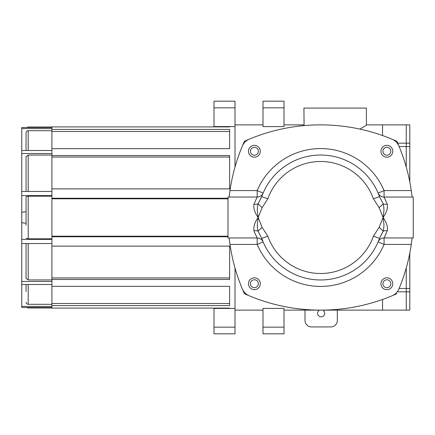 <?xml version="1.0" encoding="UTF-8"?>
<svg xmlns="http://www.w3.org/2000/svg" width="435" height="435" viewBox="0 0 435 435"><rect width="100%" height="100%" fill="white"/><g stroke="black" fill="none" stroke-linecap="round" stroke-linejoin="round"><path stroke-width="0.65" d="M380.94 151.26A5.921 5.921 0 0 1 386.862 145.339A5.921 5.921 0 0 1 392.789 151.26A5.921 5.921 0 0 1 386.862 157.187A5.921 5.921 0 0 1 380.94 151.26M248.467 283.74A5.921 5.921 0 0 1 254.388 277.813A5.921 5.921 0 0 1 260.309 283.74A5.921 5.921 0 0 1 254.388 289.661A5.921 5.921 0 0 1 248.467 283.74M380.94 283.74A5.921 5.921 0 0 1 386.862 277.813A5.921 5.921 0 0 1 392.789 283.74A5.921 5.921 0 0 1 386.862 289.661A5.921 5.921 0 0 1 380.94 283.74M248.467 151.26A5.921 5.921 0 0 1 254.388 145.339A5.921 5.921 0 0 1 260.309 151.26A5.921 5.921 0 0 1 254.388 157.187A5.921 5.921 0 0 1 248.467 151.26M379.516 196.663L378.129 193.096A6.46 6.46 0 0 0 378.146 193.135L378.129 193.096A6.46 6.46 0 0 0 384.078 197.039L384.078 190.573L378.129 193.096A6.46 6.46 0 0 0 378.151 193.14A6.46 6.46 0 0 0 384.078 197.039L387.297 204.2C387.906 208.321 386.508 212.758 383.094 217.5C383.447 213.221 384.687 210.709 383.219 203.836L379.141 207.669L383.094 217.5C386.508 222.242 387.906 226.678 387.297 230.8L384.078 237.961L384.078 244.426L411.282 244.426A185.25 185.25 0 0 1 398.949 288.873A12.925 12.925 0 0 1 392 295.822A185.25 185.25 0 0 1 249.25 295.822A12.925 12.925 0 0 1 242.306 288.873A185.25 185.25 0 0 1 229.136 237.961A185.25 185.25 0 0 0 229.968 244.426L257.172 244.426A68.931 68.931 0 0 0 384.078 244.426L378.129 241.903A6.46 6.46 0 0 1 378.2 241.74A6.46 6.46 0 0 0 378.129 241.903L378.194 241.751A6.46 6.46 0 0 1 384.078 237.961L413.25 237.961L413.25 197.039L384.078 197.039L412.114 197.039A185.25 185.25 0 0 0 398.949 146.127A12.925 12.925 0 0 0 392 139.178A185.25 185.25 0 0 0 249.25 139.178A12.925 12.925 0 0 0 242.306 146.127A185.25 185.25 0 0 0 229.968 190.573L229.191 196.544M254.377 231.969L253.953 230.8C253.344 226.678 254.741 222.242 258.156 217.5C257.803 213.221 256.563 210.709 258.031 203.836L262.109 207.669L258.156 217.5C254.741 212.758 253.344 208.321 253.953 204.2L257.172 197.039L228 197.039L228 237.961L257.172 237.961L254.377 231.969M412.114 237.961A185.25 185.25 0 0 1 411.282 244.426L412.059 238.456M229.191 238.456L229.968 244.426M412.059 196.544L411.282 190.573L384.078 190.573A68.931 68.931 0 0 0 257.172 190.573L263.121 193.096A6.46 6.46 0 0 1 263.05 193.26A6.46 6.46 0 0 0 263.121 193.096L263.05 193.26A6.46 6.46 0 0 1 257.172 197.039A6.46 6.46 0 0 0 260.739 195.962M262.109 227.331L258.156 217.5C257.803 221.779 256.563 224.291 258.031 231.164L262.109 227.331L267.829 236.189L261.739 238.342A62.466 62.466 0 0 0 379.516 238.342L373.42 236.189A56.006 56.006 0 0 1 267.829 236.189M379.141 227.331L383.219 231.164C384.692 224.291 383.447 221.779 383.094 217.5L379.141 227.331L373.42 236.189M379.516 238.342L383.219 231.164A6.46 4.116 14.7 0 1 387.297 230.8M253.953 230.8A6.46 4.116 -14.7 0 1 258.031 231.164L261.739 238.342M261.739 196.658L267.829 198.811A56.006 56.006 0 0 1 373.42 198.811L379.516 196.658A62.466 62.466 0 0 0 261.739 196.658L258.031 203.836A6.46 4.116 -165.3 0 1 253.953 204.2M387.297 204.2A6.46 4.116 165.3 0 1 383.219 203.836L379.516 196.658M260.739 239.038A6.46 6.46 0 0 0 257.172 237.961L257.172 244.426L263.121 241.903A6.46 6.46 0 0 0 257.172 237.961M263.121 241.903L263.104 241.871A6.46 6.46 0 0 1 263.121 241.903L261.734 238.336M261.729 196.669L262.441 194.739M379.521 238.331L378.809 240.261M257.172 197.039L257.172 190.573L229.968 190.573A185.25 185.25 0 0 0 229.136 197.039A185.25 185.25 0 0 1 244.405 141.283A185.25 185.25 0 0 1 249.25 139.178M399.123 146.546L409.803 146.546L409.803 143.175L406.252 143.175L406.252 167.056L406.252 143.175L397.682 143.175M397.682 291.825L409.803 291.825L409.803 288.454L406.252 288.454L406.252 310.122L284.006 310.122M366.4 124.878L406.252 124.878L406.252 143.175L406.252 124.878L409.803 124.878L409.803 143.175M409.803 146.546L409.803 181.933M409.803 253.067L409.803 288.454M409.803 291.825L409.803 310.122L406.252 310.122L406.252 288.454L399.123 288.454M406.252 267.944L406.252 288.454L406.252 267.944M235.003 310.122L263.006 310.122M263.006 124.878L235.003 124.878M303.929 124.878L284.006 124.878M322.862 310.122A3.556 3.556 0 0 1 321.166 316.805A3.556 3.556 0 0 1 319.464 310.122M337.321 310.122L337.321 320.464A6.46 6.46 0 0 1 330.856 326.924L311.471 326.924A6.46 6.46 0 0 1 305.011 320.464L305.011 310.122M386.862 147.296A3.969 3.969 0 0 1 390.831 151.26A3.969 3.969 0 0 1 386.862 155.23A3.969 3.969 0 0 1 382.898 151.26A3.969 3.969 0 0 1 386.862 147.296M254.388 279.77A3.969 3.969 0 0 1 258.357 283.74A3.969 3.969 0 0 1 254.388 287.704A3.969 3.969 0 0 1 250.424 283.74A3.969 3.969 0 0 1 254.388 279.77M386.862 279.77A3.969 3.969 0 0 1 390.831 283.74A3.969 3.969 0 0 1 386.862 287.704A3.969 3.969 0 0 1 382.898 283.74A3.969 3.969 0 0 1 386.862 279.77M254.388 147.296A3.969 3.969 0 0 1 258.357 151.26A3.969 3.969 0 0 1 254.388 155.23A3.969 3.969 0 0 1 250.424 151.26A3.969 3.969 0 0 1 254.388 147.296M359.935 129.097L366.4 125.275L366.4 108.076L303.929 108.076L304.081 125.617M284.006 327.169L284.006 308.415L263.006 308.415L263.006 327.169L284.006 327.169L284.006 333.819L263.006 333.819L263.006 327.169M263.006 107.831L263.006 126.585L284.006 126.585L284.006 101.181L263.006 101.181L263.006 107.831L284.006 107.831M392 139.178A185.25 185.25 0 0 1 396.845 141.283A185.25 185.25 0 0 1 398.949 146.122M396.845 293.717A185.25 185.25 0 0 1 244.405 293.717A185.25 185.25 0 0 1 242.306 288.873M382.555 299.465L382.555 310.122M235.003 126.585L235.003 167.056L235.003 126.585L213.998 126.585L213.998 101.181L235.003 101.181L235.003 126.585M235.003 267.944L235.003 333.819L213.998 333.819L213.998 308.415L235.003 308.415L235.003 267.944M382.555 124.878L382.555 135.535M229.615 126.585L229.615 126.9L51.906 126.9L51.906 303.51L229.615 303.51L229.615 286.333L51.906 286.333L51.906 308.1L229.615 308.1L229.615 308.415M229.615 148.667L51.906 148.667L51.906 131.49L229.615 131.49L229.615 148.667L229.615 129.407L51.906 129.407M229.615 188.877L51.906 188.877L51.906 157.046L229.615 157.046L229.615 188.877L229.615 155.523L51.906 155.523M228 198.24L51.906 198.24M228 236.76L51.906 236.76M229.615 246.123L51.906 246.123L51.906 277.954L229.615 277.954L229.615 246.123L229.615 279.477L51.906 279.477M229.615 286.333L229.615 305.593L51.906 305.593M228 198.8L51.906 198.8L51.906 236.2L228 236.2M26.872 307.501A2.153 2.153 0 0 0 28.21 307.969L51.906 307.969M51.906 127.031L28.21 127.031A2.153 2.153 0 0 0 26.872 127.498M26.056 150.499L26.056 132.778L26.056 150.499M26.056 209.692L26.056 225.308M51.906 196.174L28.21 196.174L26.056 196.729L26.056 223.204C23.441 223.139 22.006 222.763 21.75 222.084L21.75 195.614L51.906 195.614L51.906 191.454L21.75 191.454L21.75 153.544L51.906 153.544L51.906 150.499L21.75 150.499L21.75 128.613L51.906 128.613L51.906 127.498L21.75 127.498L21.75 128.613M26.056 284.501L26.056 291.537M26.056 264.752L26.056 245.128M26.056 243.546L26.056 278.405L28.21 279.933L51.906 279.933M26.056 189.872L26.056 183.771M51.906 155.067L28.21 155.067L26.056 156.595L26.056 191.454M51.906 304.304L28.21 304.304C26.905 304.179 26.187 303.489 26.056 302.222M51.906 238.826L28.21 238.826L26.056 238.271M26.056 132.778C26.187 131.511 26.905 130.821 28.21 130.696L51.906 130.696M21.75 306.387L51.906 306.387L51.906 307.501L21.75 307.501L21.75 284.501L51.906 284.501L51.906 281.456L21.75 281.456L21.75 243.546L51.906 243.546L51.906 239.386L21.75 239.386L21.75 212.916C22.006 212.236 23.441 211.861 26.056 211.796M21.75 284.501L21.75 281.456M21.75 243.546L21.75 239.386M21.75 195.614L21.75 191.454M21.75 153.544L21.75 150.499M21.75 198.654L21.75 236.346M380.511 239.038A6.46 6.46 0 0 1 384.078 237.961M379.141 207.669L373.42 198.811M267.829 198.811L262.109 207.669M235.003 107.831L213.998 107.831M235.003 327.169L213.998 327.169M28.21 127.498L28.21 127.031M28.21 307.969L28.21 307.501M28.21 279.933L28.21 243.546M28.21 304.304L28.21 284.501M28.21 238.826L28.21 196.174M28.21 191.454L28.21 155.067M28.21 150.499L28.21 130.696"/></g></svg>
